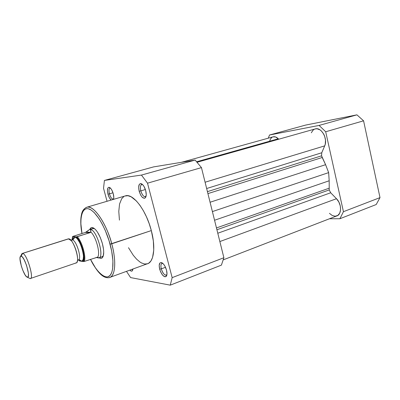 <?xml version="1.0" encoding="UTF-8"?>
<svg xmlns="http://www.w3.org/2000/svg" width="400" height="400" viewBox="0 0 400 400"><rect width="100%" height="100%" fill="white"/><g stroke="black" fill="none" stroke-linecap="round" stroke-linejoin="round"><path stroke-width="0.6" d="M343.435 211.69L325.695 131.755L319.08 125.425L269.515 135.015L268.29 138.17L269.515 135.015L319.08 125.425L356.93 114.845L305.545 125.105L269.515 135.015L305.545 125.105L356.93 114.845L363.58 120.82L325.695 131.755L343.435 211.69L380 197.61L363.58 120.82L380 197.61L376.2 204.53L339.89 218.745L343.435 211.69L339.89 218.745L329.44 218.77L339.89 218.745L376.2 204.53L380 197.61L343.435 211.69M325.695 131.755L363.58 120.82L356.93 114.845L319.08 125.425L325.695 131.755M329.215 189.93L330.705 192.77L217.79 233.24L330.705 192.77L336.475 198.71L330.705 192.77L329.215 189.93L216.92 229.755L329.215 189.93L329.185 180.77L328.65 172.62L212.395 211.58L328.65 172.62L329.185 180.77L214.555 220.25L329.185 180.77L329.215 189.93M321.575 155.81L322.215 157.495L207.925 193.61L322.215 157.495L325.595 164.685L321.575 155.81L207.43 191.635L321.575 155.81L321.755 152.765L206.655 188.515L321.755 152.765L321.575 155.81M272.955 136.87L275.535 136.94L278.285 138.785L196.705 161.755L278.285 138.785C276.6 137.105 274.915 136.44 273.23 136.795L181.365 162.33M278.285 138.785L278.715 139.225L278.285 138.785M314.99 128.99L317.05 128.77L319.99 129.86L321.385 130.97L323.725 134.125L324.585 136.035L325.505 140.165L325.255 144.14L324.7 145.87L205.09 182.225L324.7 145.87C328.06 138.96 321.41 126.94 315.385 128.88L197.135 162.245M324.7 145.87L321.755 152.765L324.7 145.87M210.075 202.245L325.595 164.685L328.65 172.62L325.595 164.685L210.075 202.245M216.47 227.94L329.095 188.22L216.47 227.94M219.86 241.555L336.475 198.71L219.86 241.555M223.325 259.83L336.48 216.05C341.845 214.925 341.91 203.94 336.475 198.71L338.825 201.985L340.27 205.905L340.575 209.85L339.705 213.2L337.8 215.435L335.18 216.23L332.24 215.49L329.435 213.34M269.775 140.675L270.685 138.675L272.03 137.315M311.315 132.795L313.085 130.13L314.275 129.29M131.555 269.515L132.855 269.43L131.555 269.515M132.9 269.025L132.36 270.755C131.73 271.435 130.885 271.23 129.825 270.14L130.78 270.92L131.865 271.105L132.62 270.315L132.9 269.025M140.82 190.885C142.405 195.6 144.135 197.405 146.01 196.295L145.295 196.75C143.505 196.68 142.015 194.725 140.82 190.885L145.39 189.54L140.82 190.885C140.02 187.29 140.35 185.16 141.805 184.49L142.59 184.57C140.525 184.385 139.935 186.49 140.82 190.885L139.175 191.26L140.82 190.885M145.72 190.65C146.51 193.975 146.4 196.345 145.395 197.765C143.15 199.085 141.08 196.915 139.175 191.26L138.65 187.14L139.38 184.27L140.475 183.56L142.62 184.605L144.075 186.56L145.72 190.65L146.24 194.84L145.465 197.685L144.35 198.335L142.21 197.225L140.785 195.275L139.175 191.26C138.105 185.88 138.84 183.365 141.39 183.72C143.22 184.705 144.66 187.015 145.72 190.65M109.425 193.835C110.755 197.87 112.17 199.55 113.665 198.87L113.21 199.125C111.76 199.035 110.5 197.27 109.425 193.835L112.99 192.805L109.425 193.835C108.675 190.595 108.88 188.69 110.05 188.115L110.455 188.12C108.955 188.225 108.61 190.13 109.425 193.835L107.97 194.17L109.425 193.835M113.25 193.675C113.86 196.06 113.95 197.955 113.53 199.365L113.795 197.43L113.25 193.675L111.8 190.005L110.57 188.24L108.8 187.285L107.935 187.905L107.42 190.47L107.97 194.17C106.955 189.43 107.45 187.17 109.46 187.395C110.995 188.24 112.255 190.335 113.25 193.675M111.155 200.065C109.83 198.905 108.765 196.94 107.97 194.17L109.39 197.78L111.155 200.065M161.295 268.855C163.025 273.84 164.875 275.815 166.845 274.77L166.175 275.21C164.235 275.075 162.61 272.955 161.295 268.855L165.495 267.29L161.295 268.855C160.58 265.72 160.86 263.88 162.145 263.33L162.79 263.36C160.995 263.27 160.5 265.105 161.295 268.855L159.665 269.17L161.295 268.855M166.53 270.19C167.22 273.05 167.15 275.08 166.315 276.285C163.955 277.52 161.74 275.15 159.665 269.17L159.195 265.315L160.025 262.895L161.185 262.515L163.41 263.975L164.89 266.095L166.53 270.19L166.985 274.105L166.115 276.495L164.935 276.815L162.715 275.3L160.635 271.92L159.665 269.17C158.685 264.445 159.36 262.27 161.69 262.65C163.735 263.74 165.35 266.255 166.53 270.19M89.735 229.47L93.145 228.395L94.375 228.53L92.965 227.705C91.535 227.215 90.49 227.795 89.83 229.44L91.065 227.79L92.11 227.525L94.68 228.78L96.1 230.265L97.545 232.255L100.255 237.43L102.37 243.495C104.155 250.605 104.15 255.34 102.36 257.705L103.33 255.79L102.02 256.755M102.36 257.705C101.515 258.555 100.435 258.57 99.125 257.75L100.575 258.335L101.66 258.205L102.55 257.485L103.205 256.195L103.715 252.105L103.545 249.465L102.37 243.495C99.74 234.9 96.61 229.64 92.965 227.705M124.91 196.015L127.965 195.715L131.175 196.825L136.395 200.975L139.93 205.28L143.335 210.635L146.46 216.815L149.16 223.57L151.32 230.59L110.05 244.155C112.555 253.01 114.82 268.13 110.565 274.82C106.15 281.48 95.915 271.09 90.505 259.31L95.375 267.745L98.42 271.705L101.44 274.645L104.315 276.435L106.935 276.97L108.12 276.755L110.17 275.325L111.715 272.6L112.675 268.655L112.92 260.755L111.675 251.11L109.025 240.63L105.23 230.35L102.24 224.11L99.045 218.68L94.165 212.52L91.055 209.96L88.21 208.725L86.915 208.615L84.65 209.38L82.875 211.41L81.64 214.59L80.97 218.775L80.885 223.795L82 233.51C79.475 222.055 80.785 204.91 90.105 209.415C99.465 214.765 107.635 234.35 110.05 244.155L111.725 243.805C109.395 232.505 96.855 205.605 87.065 207.155L85.835 207.6L87.065 207.155C93.785 205.08 106.27 223.02 111.725 243.805L151.32 230.59C146.255 210.485 133.29 193.465 125.74 195.77L87.065 207.155C82.1 209.28 81.695 213.15 80.99 217.25C80.49 221.835 80.81 227.26 81.94 233.525M172.16 277.64L147.52 183.18L141.45 175.075L104.42 180.425L103.535 188.29L107.04 201.275L103.535 188.29L104.42 180.425L141.45 175.075L195.15 160.065L201.45 167.615L223.885 257.72L221.405 265.13L170.25 285.155L172.16 277.64L223.885 257.72L201.45 167.615L147.52 183.18L172.16 277.64L170.25 285.155L130.605 277.585L170.25 285.155L221.405 265.13L223.885 257.72L172.16 277.64M126.485 271.355L130.605 277.585L126.485 271.355M119.43 220.125L118.79 211.375L119.55 204.02L121.695 198.705L123.84 196.555M90.445 259.335C98.13 273.995 103.65 278.365 109.13 277.66C117.315 275.62 114.94 254.24 111.725 243.805C116.71 261.755 115.22 276.865 109.13 277.66L146.9 263.935C153.67 262.845 155.995 247.935 151.32 230.59L153.34 240.95L153.75 250.205L152.55 257.5L150.935 260.96L148.75 263.165L147.48 263.775L144.65 264.01L141.53 262.96L139.9 261.97L136.58 259.135L133.27 255.27L128.485 247.695M153.65 166.885L195.15 160.065L153.65 166.885L104.42 180.425L153.65 166.885M94.375 228.53L92.42 228.725M195.15 160.065L141.45 175.075L147.52 183.18L201.45 167.615L195.15 160.065M79.425 259.845L81.32 261.015L82.105 260.92L83.18 259.37L83.47 256.205L82.91 251.9L81.585 247.125L79.7 242.65L77.56 239.18L76.505 238L74.615 236.96C74.405 238.44 73.615 239.44 72.25 239.95L70.78 240.07L72.25 239.95C76.24 239.72 82.22 259.1 78.415 259.91C82.22 259.1 76.24 239.72 72.25 239.95C73.615 239.44 74.405 238.44 74.615 236.96C79.96 236.715 87.15 262.62 81.32 261.015L79.27 259.82M75.485 262.995C76.58 263.15 77.25 262.245 77.5 260.28C78.195 255.46 74.765 244.615 71.285 240.65L68.375 238.85L22.345 253.435L68.715 238.83L22 253.585L21.41 254.73L22.345 253.435M29.91 278.49L27.255 277.165C23.985 276.67 17.93 257.62 20.615 256.26L21.14 256.15L22.63 253.445L21.14 256.15L22.49 257.17L24.12 259.665L26.53 265.3L28.395 273.175L28.41 275.87L27.78 277.13L26.62 276.795L25.105 274.94L22.68 270L21.31 265.985L20 258.825L20.27 256.74L21.14 256.15C24.755 256.32 31.3 278.86 27.26 277.165L29.915 278.49C34.805 280.57 26.99 253.575 22.63 253.445C26.705 253.47 34.425 278.725 30.315 278.525L29.91 278.49M72.71 236.595L76.415 236.845L72.71 236.595L72.025 239.94L72.655 236.47L85.455 232.415L89.52 229.57L93.575 228.36L90.16 229.435L90.61 229.61L90.895 230.87L90.71 232.295L90.14 232.64L76.415 236.845L79.06 240.405L81.525 245.65L82.82 249.58L83.955 255.27L84.075 258.43L83.3 261.565L79.51 260.945L78.57 259.865M74.615 236.96L73.26 237.765L72.71 239.53M72.785 236.42L85.455 232.415L90.14 232.64L85.455 232.415L86.19 232.085L90.71 232.295L86.19 232.085L89.52 229.57L90.61 229.61L90.725 231.93C95.935 236.305 100.675 253.605 97.665 257.14L84.005 261.52L79.51 260.945M96.04 257.425L98.48 257.805L97.665 257.14L98.4 257.935L96.04 257.425M98.325 257.945L98.33 257.945C105.19 258.675 96.695 228.885 90.16 229.435C96.475 228.85 105.005 257.575 98.645 257.915L98.325 257.945M90.71 232.295L77.29 236.72C82.105 241.585 86.515 257.51 84.175 261.47L97.665 257.14C100.675 253.605 95.935 236.305 90.725 231.93L90.71 232.295M84.095 261.495L84.175 261.47C86.515 257.51 82.105 241.585 77.29 236.72L76.415 236.845C81.34 241.12 86.09 258.26 83.3 261.565M78.475 259.885L79.63 259.89L81.32 261.015M27.26 277.165L29.915 278.49M30.315 278.525L75.975 263C80.9 262.85 73.62 238.545 68.715 238.83M72.575 236.56L71.985 239.955M132.84 269.535L132.36 270.755M146.01 196.295L145.395 197.765M113.63 199.01L113.465 199.385M166.845 274.77L166.315 276.285M166.465 275.1L166.175 275.21M162.56 263.17L161.69 262.65M110.2 187.88L109.46 187.395M142.49 184.475L141.39 183.72M72.85 238.815L73.19 238.35C73.645 238.5 73.235 239.035 71.95 239.965L71.07 240.1M77.485 260.415L78.24 259.96M22 253.585L20.615 256.26M98.645 257.915L102.46 256.605M79.395 260.915L78.525 259.875M79.63 259.89L80.075 260.245L79.475 259.89"/></g></svg>
